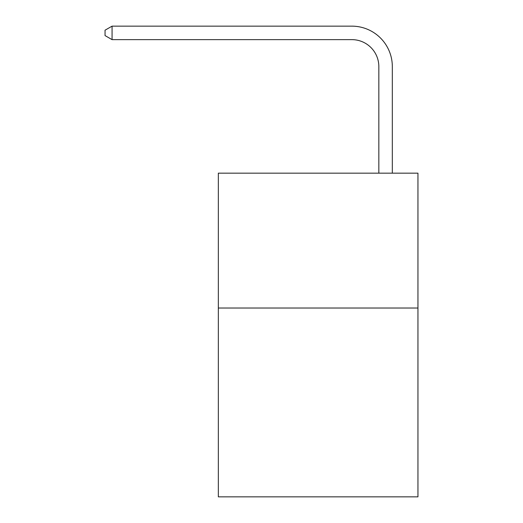 <?xml version="1.0" encoding="UTF-8"?>
<svg xmlns="http://www.w3.org/2000/svg" width="523" height="523" viewBox="0 0 523 523"><rect width="100%" height="100%" fill="white"/><g stroke="black" fill="none" stroke-linecap="round" stroke-linejoin="round"><path stroke-width="0.78" d="M417.949 308.027L417.949 496.85L218.339 496.85L218.339 173.159L417.949 173.159L417.949 308.027L218.339 308.027M378.835 173.159L378.835 66.611A26.974 26.974 0 0 0 351.861 39.637L112.066 39.637L105.051 35.59L105.051 30.197L112.066 26.15L351.861 26.15A40.461 40.461 0 0 1 392.322 66.611L392.322 173.159M378.835 66.611A26.974 26.974 0 0 0 351.861 39.637A26.974 26.974 0 0 1 378.835 66.611A26.974 26.974 0 0 0 351.861 39.637A26.974 26.974 0 0 1 378.835 66.611A26.974 26.974 0 0 0 351.861 39.637A26.974 26.974 0 0 1 378.835 66.611A26.974 26.974 0 0 0 351.861 39.637M112.066 39.637L112.066 26.15L351.861 26.15"/></g></svg>
